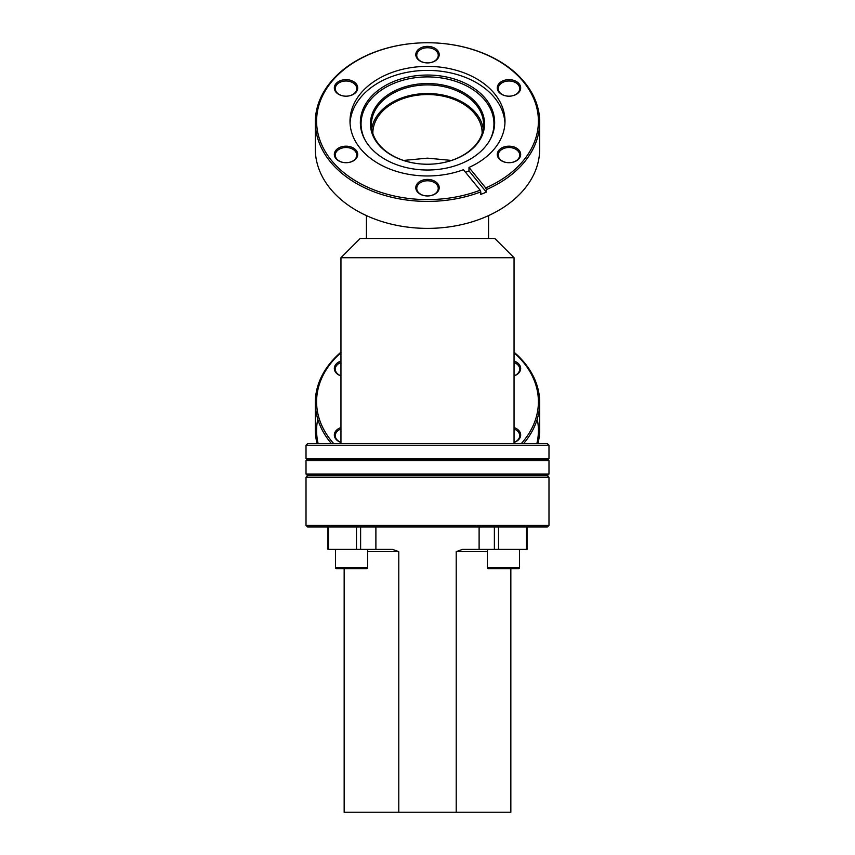 <?xml version="1.0" encoding="UTF-8"?>
<svg xmlns="http://www.w3.org/2000/svg" width="855" height="855" viewBox="0 0 855 855"><rect width="100%" height="100%" fill="white"/><g stroke="black" fill="none" stroke-linecap="round" stroke-linejoin="round"><path stroke-width="1.28" d="M427.5 83.544A57.061 40.345 180 0 1 484.561 123.89A57.061 40.345 180 0 1 427.5 164.235A56.099 39.661 0 0 0 483.599 124.574A56.099 39.661 0 0 0 427.5 84.912A56.099 39.661 0 0 0 371.401 124.574A56.099 39.661 0 0 0 427.5 164.235A57.061 40.345 180 0 1 370.439 123.89A57.061 40.345 180 0 1 427.5 83.544M508.971 79.643A11.703 8.272 180 0 1 520.674 87.915A11.703 8.272 180 0 1 508.971 96.188A10.741 7.588 0 0 0 519.712 88.589A10.741 7.588 0 0 0 508.971 81.001A10.741 7.588 0 0 0 498.241 88.589A10.741 7.588 0 0 0 508.971 96.188A11.703 8.272 180 0 1 497.279 87.915A11.703 8.272 180 0 1 508.971 79.643M508.971 146.162A11.703 8.272 180 0 1 520.674 154.434A11.703 8.272 180 0 1 508.971 162.707A10.741 7.588 0 0 0 519.712 155.118A10.741 7.588 0 0 0 508.971 147.52A10.741 7.588 0 0 0 498.241 155.118A10.741 7.588 0 0 0 508.971 162.707A11.703 8.272 180 0 1 497.279 154.434A11.703 8.272 180 0 1 508.971 146.162M427.5 179.422A11.703 8.272 180 0 1 439.203 187.694A11.703 8.272 180 0 1 427.5 195.966A10.741 7.588 0 0 0 438.241 188.378A10.741 7.588 0 0 0 427.5 180.779A10.741 7.588 0 0 0 416.759 188.378A10.741 7.588 0 0 0 427.5 195.966A11.703 8.272 180 0 1 415.797 187.694A11.703 8.272 180 0 1 427.5 179.422M346.029 146.162A11.703 8.272 180 0 1 357.721 154.434A11.703 8.272 180 0 1 346.029 162.707A10.741 7.588 0 0 0 356.759 155.118A10.741 7.588 0 0 0 346.029 147.52A10.741 7.588 0 0 0 335.288 155.118A10.741 7.588 0 0 0 346.029 162.707A11.703 8.272 180 0 1 334.326 154.434A11.703 8.272 180 0 1 346.029 146.162M346.029 79.643A11.703 8.272 180 0 1 357.721 87.915A11.703 8.272 180 0 1 346.029 96.188A10.741 7.588 0 0 0 356.759 88.589A10.741 7.588 0 0 0 346.029 81.001A10.741 7.588 0 0 0 335.288 88.589A10.741 7.588 0 0 0 346.029 96.188A11.703 8.272 180 0 1 334.326 87.915A11.703 8.272 180 0 1 346.029 79.643M427.5 46.373A11.703 8.272 180 0 1 439.203 54.645A11.703 8.272 180 0 1 427.5 62.917A10.741 7.588 0 0 0 438.241 55.329A10.741 7.588 0 0 0 427.5 47.741A10.741 7.588 0 0 0 416.759 55.329A10.741 7.588 0 0 0 427.5 62.917A11.703 8.272 180 0 1 415.797 54.645A11.703 8.272 180 0 1 427.5 46.373M315.313 122.083L315.313 149.048A112.187 79.333 0 0 0 427.5 228.381A112.187 79.333 0 0 0 539.687 149.048L539.687 122.083A112.187 79.333 180 0 1 486.345 189.618L485.704 187.929L468.989 167.452A77.495 54.795 0 0 0 504.995 121.175A77.495 54.795 0 0 0 427.5 66.38A77.495 54.795 0 0 0 350.005 121.175A77.495 54.795 0 0 0 427.5 175.97A77.495 54.795 0 0 0 463.431 169.718L480.157 190.195L480.799 191.883A112.187 79.333 180 0 1 427.5 201.406A112.187 79.333 180 0 1 315.313 122.083A112.187 79.333 180 0 1 427.5 42.75A110.904 78.425 0 0 0 316.596 121.175A110.904 78.425 0 0 0 427.5 199.6A110.904 78.425 0 0 0 480.157 190.195M427.5 170.017A67.15 47.485 0 0 0 490.043 139.814A67.15 47.485 0 0 0 427.5 75.048A67.15 47.485 0 0 0 364.957 139.814A67.15 47.485 0 0 0 427.5 170.017M489.712 140.402A66.455 46.993 0 0 0 427.5 76.907A66.455 46.993 0 0 0 365.288 140.402M504.942 123.184A77.495 54.795 0 0 0 427.5 70.399A77.495 54.795 0 0 0 350.058 123.184M468.989 167.452L468.989 170.85A77.495 54.795 180 0 1 465.548 172.304M483.267 128.881A56.099 39.661 0 0 0 427.5 93.526A56.099 39.661 0 0 0 371.733 128.881M485.704 187.929A110.904 78.425 0 0 0 534.204 99.779A110.904 78.425 0 0 0 427.5 42.75A112.187 79.333 180 0 1 539.687 122.083M480.799 191.883L480.799 194.384A112.187 79.333 0 0 0 486.345 192.119L486.345 189.618M486.345 192.119L468.989 170.85M487.403 551.646L456.217 551.646L456.217 812.25L398.783 812.25L398.783 551.646L392.498 549.402L327.946 549.402L327.946 526.969L328.544 526.969L328.544 549.402M335.545 549.402L335.545 567.677L335.545 549.402L356.482 549.402L356.482 526.969L360.618 526.969L360.618 549.402M526.456 549.402L526.456 526.969L527.054 526.969L527.054 549.402L462.502 549.402L456.217 551.646M494.382 549.402L494.382 526.969L498.518 526.969L498.518 549.402L519.455 549.402L519.455 567.677A0.962 0.962 0 0 1 518.493 568.639L488.365 568.639A0.962 0.962 0 0 1 487.403 567.677L519.455 567.677M526.456 526.969L498.518 526.969M356.482 526.969L328.544 526.969M456.217 812.25L510.841 812.25L510.841 568.639M344.159 568.639L344.159 812.25L398.783 812.25M479.11 549.402L479.11 526.969M375.89 549.402L375.89 526.969M487.403 549.402L487.403 567.677M503.435 568.639L495.28 568.639M336.507 568.639A0.962 0.962 0 0 1 335.545 567.677A0.962 0.962 0 0 0 336.507 568.639L366.635 568.639A0.962 0.962 0 0 0 367.597 567.677L367.597 549.402M351.565 568.639L343.421 568.639M518.493 568.639L511.579 568.639M451.461 160.441L427.5 158.143L403.539 160.441M372.855 133.519A54.656 38.646 180 0 1 372.844 133.188A54.656 38.646 180 0 1 427.5 94.542A54.656 38.646 180 0 1 482.156 133.188A54.656 38.646 180 0 1 482.145 133.519M360.19 238.481L494.81 238.481L514.047 257.718L340.953 257.718L360.19 238.481M514.047 443.627L514.047 257.718M340.953 443.627L340.953 257.718M307.618 443.627L547.382 443.627L548.985 445.231L306.015 445.231L307.618 443.627M527.054 526.969L547.382 526.969L548.985 525.365L306.015 525.365L307.618 526.969L327.946 526.969L327.946 549.402M358.341 526.969L496.659 526.969M548.985 525.365L548.985 477.282L306.015 477.282L306.015 525.365M306.015 477.282L307.618 475.679L547.382 475.679L548.985 477.282M547.382 475.679L548.985 474.076L548.985 460.621L306.015 460.621L306.015 474.076L548.985 474.076M307.618 475.679L306.015 474.076M306.015 460.621L306.977 459.659L548.023 459.659L548.985 460.621M548.023 459.659L548.985 458.697L548.985 445.231M306.977 459.659L306.015 458.697L548.985 458.697M306.015 458.697L306.015 445.231M514.047 427.543A11.703 8.272 180 0 1 520.674 434.992A11.703 8.272 180 0 1 514.047 442.452M514.047 442.366A10.741 7.588 0 0 0 519.712 435.676A10.741 7.588 0 0 0 514.047 428.986M514.047 361.013A11.703 8.272 180 0 1 520.674 368.473A11.703 8.272 180 0 1 514.047 375.933M514.047 375.847A10.741 7.588 0 0 0 519.712 369.157A10.741 7.588 0 0 0 514.047 362.456M340.953 352.688A110.904 78.425 0 0 0 333.739 443.627M331.441 443.627A112.187 79.333 180 0 1 315.313 402.641A112.187 79.333 180 0 1 340.953 352.164M318.156 443.627A110.904 78.425 180 0 1 317.761 419.142M315.313 402.641L315.313 429.616A112.187 79.333 0 0 0 317.077 443.627M340.953 442.452A11.703 8.272 180 0 1 334.326 434.992A11.703 8.272 180 0 1 340.953 427.543M340.953 375.933A11.703 8.272 180 0 1 334.326 368.473A11.703 8.272 180 0 1 340.953 361.013M521.261 443.627A110.904 78.425 0 0 0 514.047 352.688M514.047 352.164A112.187 79.333 180 0 1 539.687 402.641A112.187 79.333 180 0 1 523.559 443.627M537.923 443.627A112.187 79.333 0 0 0 539.687 429.616L539.687 402.641M537.239 419.142A110.904 78.425 180 0 1 536.844 443.627M340.953 428.986A10.741 7.588 0 0 0 335.288 435.676A10.741 7.588 0 0 0 340.953 442.366M340.953 362.456A10.741 7.588 0 0 0 335.288 369.157A10.741 7.588 0 0 0 340.953 375.847M398.783 551.646L367.597 551.646M335.545 567.677L367.597 567.677M488.568 215.599L488.568 238.481M366.432 215.599L366.432 238.481"/></g></svg>
